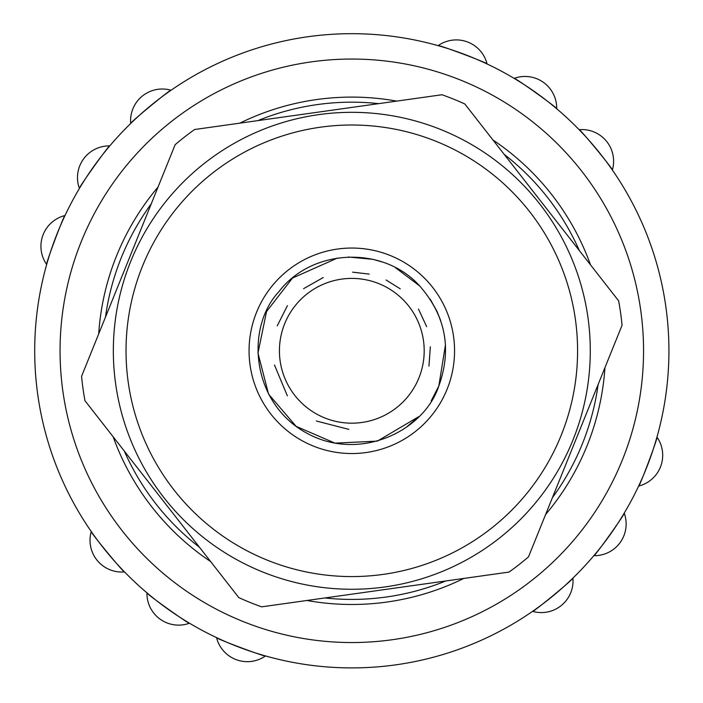 <?xml version="1.0" encoding="UTF-8"?>
<svg xmlns="http://www.w3.org/2000/svg" width="703" height="703" viewBox="0 0 703 703"><rect width="100%" height="100%" fill="white"/><g stroke="black" fill="none" stroke-linecap="round" stroke-linejoin="round"><path stroke-width="1.05" d="M124.501 571.908C124.457 573.701 89.492 531.257 91.258 531.556C89.492 531.257 124.457 573.701 124.501 571.908C124.457 573.701 89.492 531.257 91.258 531.556C89.492 531.257 124.457 573.701 124.501 571.908C124.457 573.701 89.492 531.257 91.258 531.556C89.492 531.257 124.457 573.701 124.501 571.908A31.714 31.714 0 0 1 91.258 531.556M265.514 655.943C266.367 657.516 214.872 638.236 216.55 637.612C214.872 638.236 266.367 657.516 265.514 655.943C266.367 657.516 214.872 638.236 216.55 637.612C214.872 638.236 266.367 657.516 265.514 655.943C266.367 657.516 214.872 638.236 216.55 637.612C214.872 638.236 266.367 657.516 265.514 655.943A31.714 31.714 0 0 1 216.55 637.612M189.476 623.21C189.898 624.949 145.134 592.998 146.918 592.831C145.134 592.998 189.898 624.949 189.476 623.21C189.898 624.949 145.134 592.998 146.918 592.831C145.134 592.998 189.898 624.949 189.476 623.21C189.898 624.949 145.134 592.998 146.918 592.831C145.134 592.998 189.898 624.949 189.476 623.21A31.714 31.714 0 0 1 146.918 592.831M124.308 451.062A248.616 248.616 0 0 0 199.476 547.277L197.235 545.519M130.696 123.491C128.904 123.438 171.347 88.473 171.049 90.239C171.347 88.473 128.904 123.438 130.696 123.491C128.904 123.438 171.347 88.473 171.049 90.239C171.347 88.473 128.904 123.438 130.696 123.491C128.904 123.438 171.347 88.473 171.049 90.239C171.347 88.473 128.904 123.438 130.696 123.491A31.714 31.714 0 0 1 171.049 90.239M46.662 264.495C45.089 265.356 64.368 213.853 64.992 215.531C64.368 213.853 45.089 265.356 46.662 264.495C45.089 265.356 64.368 213.853 64.992 215.531C64.368 213.853 45.089 265.356 46.662 264.495C45.089 265.356 64.368 213.853 64.992 215.531C64.368 213.853 45.089 265.356 46.662 264.495A31.714 31.714 0 0 1 64.992 215.531M79.395 188.466C77.655 188.879 109.606 144.124 109.773 145.908C109.606 144.124 77.655 188.879 79.395 188.466C77.655 188.879 109.606 144.124 109.773 145.908C109.606 144.124 77.655 188.879 79.395 188.466C77.655 188.879 109.606 144.124 109.773 145.908C109.606 144.124 77.655 188.879 79.395 188.466A31.714 31.714 0 0 1 109.773 145.908M149.458 206.348C140.24 219.872 140.24 219.872 149.458 206.348L151.224 203.905A248.616 248.616 0 0 0 105.485 317.106M257.825 120.626A248.616 248.616 0 0 1 378.724 103.64M506.388 156.075L504.148 154.317A248.616 248.616 0 0 1 579.316 250.523M598.139 384.479A248.616 248.616 0 0 1 552.4 497.68L554.166 495.237C563.384 481.713 563.384 481.713 554.166 495.237M445.799 580.959A248.616 248.616 0 0 1 324.9 597.954M396.72 101.109A253.695 253.695 0 0 0 239.828 123.157M158.034 187.06A253.695 253.695 0 0 0 98.684 333.951M113.121 436.748A253.695 253.695 0 0 0 210.663 561.592M306.903 600.476A253.695 253.695 0 0 0 463.795 578.437M545.59 514.526A253.695 253.695 0 0 0 604.94 367.634M590.502 264.846A253.695 253.695 0 0 0 492.961 139.994M514.148 78.376C513.726 76.636 558.49 108.587 556.706 108.754C558.49 108.587 513.726 76.636 514.148 78.376C513.726 76.636 558.49 108.587 556.706 108.754C558.49 108.587 513.726 76.636 514.148 78.376C513.726 76.636 558.49 108.587 556.706 108.754C558.49 108.587 513.726 76.636 514.148 78.376A31.714 31.714 0 0 1 556.706 108.754M579.123 129.677C579.167 127.884 614.132 170.328 612.366 170.038C614.132 170.328 579.167 127.884 579.123 129.677C579.167 127.884 614.132 170.328 612.366 170.038C614.132 170.328 579.167 127.884 579.123 129.677C579.167 127.884 614.132 170.328 612.366 170.038C614.132 170.328 579.167 127.884 579.123 129.677A31.714 31.714 0 0 1 612.366 170.038M438.11 45.651C437.257 44.069 488.752 63.349 487.082 63.973C488.752 63.349 437.257 44.069 438.11 45.651C437.257 44.069 488.752 63.349 487.082 63.973C488.752 63.349 437.257 44.069 438.11 45.651C437.257 44.069 488.752 63.349 487.082 63.973C488.752 63.349 437.257 44.069 438.11 45.651A31.714 31.714 0 0 1 487.082 63.973M624.229 513.128C625.969 512.707 594.017 557.47 593.85 555.686C594.017 557.47 625.969 512.707 624.229 513.128C625.969 512.707 594.017 557.47 593.85 555.686C594.017 557.47 625.969 512.707 624.229 513.128C625.969 512.707 594.017 557.47 593.85 555.686C594.017 557.47 625.969 512.707 624.229 513.128A31.714 31.714 0 0 1 593.85 555.686M572.927 578.103C574.72 578.147 532.276 613.113 532.575 611.346C532.276 613.113 574.72 578.147 572.927 578.103C574.72 578.147 532.276 613.113 532.575 611.346C532.276 613.113 574.72 578.147 572.927 578.103C574.72 578.147 532.276 613.113 532.575 611.346C532.276 613.113 574.72 578.147 572.927 578.103A31.714 31.714 0 0 1 532.575 611.346M656.962 437.09C658.535 436.238 639.255 487.741 638.632 486.063C639.255 487.741 658.535 436.238 656.962 437.09C658.535 436.238 639.255 487.741 638.632 486.063C639.255 487.741 658.535 436.238 656.962 437.09C658.535 436.238 639.255 487.741 638.632 486.063C639.255 487.741 658.535 436.238 656.962 437.09A31.714 31.714 0 0 1 638.632 486.063M299.583 38.015A317.115 317.115 0 0 0 107.049 552.417A317.115 317.115 0 0 0 648.807 461.95A317.115 317.115 0 0 0 299.583 38.015A317.115 317.115 0 0 0 107.049 552.417A317.115 317.115 0 0 0 648.807 461.95A317.115 317.115 0 0 0 299.583 38.015M605.784 207.218A291.745 291.745 0 0 0 405.077 63.955M97.84 494.367A291.745 291.745 0 0 0 298.547 637.639M495.387 604.765A291.745 291.745 0 0 0 638.658 404.058M208.237 96.821A291.745 291.745 0 0 0 64.966 297.527M561.152 435.377A225.786 225.786 0 0 1 173.887 489.798A225.786 225.786 0 0 1 320.392 127.208A225.786 225.786 0 0 1 561.152 435.377M618.631 300.849A271.455 271.455 0 0 1 622.058 325.278L528.48 556.89A271.455 271.455 0 0 1 509.034 572.075L261.665 606.838A271.455 271.455 0 0 1 238.792 597.594L84.993 400.745A271.455 271.455 0 0 1 81.566 376.316L175.144 144.704A271.455 271.455 0 0 1 194.59 129.51L441.959 94.747A271.455 271.455 0 0 1 464.832 103.991L618.631 300.849M418.926 377.915A72.391 72.391 0 0 1 294.768 395.358A72.391 72.391 0 0 1 341.737 279.109A72.391 72.391 0 0 1 418.926 377.915M572.919 440.131A238.466 238.466 0 0 1 163.896 497.61A238.466 238.466 0 0 1 318.626 114.642A238.466 238.466 0 0 1 572.919 440.131M303.758 63.033A291.745 291.745 0 0 1 625.046 453.057A291.745 291.745 0 0 1 126.628 536.292A291.745 291.745 0 0 1 303.758 63.033M447.073 389.286A102.743 102.743 0 0 0 337.519 249.047A102.743 102.743 0 0 0 270.848 414.049A102.743 102.743 0 0 0 447.073 389.286M445.482 344.681L438.839 385.956C424.094 431.115 359.628 462.346 306.833 433.18C251.621 403.408 244.749 328.231 278.959 291.613C311.947 248.3 383.197 245.259 419.726 285.998C445.667 315.726 452.038 349.048 438.839 385.956L431.22 400.842M418.645 416.703L377.37 441.115L335.023 443.145L296.112 426.343L268.555 394.137L257.975 353.082L266.534 311.57L292.492 278.054L337.519 258.019M348.24 256.999L372.933 259.337L382.089 261.947M395.464 267.694L419.682 285.945M430.245 299.223L437.02 311.42L440.676 320.568M428.944 366.14L430.35 346.781M426.659 326.658L418.47 309.065M400.262 288.845L386.052 279.996M369.233 274.1L352.598 272.158M323.257 277.518L303.591 288.669M287.404 305.664L277.228 325.849M274.451 364.954L287.378 395.886M316.368 421L348.829 429.384M406.36 427.187L418.25 417.107"/></g></svg>
